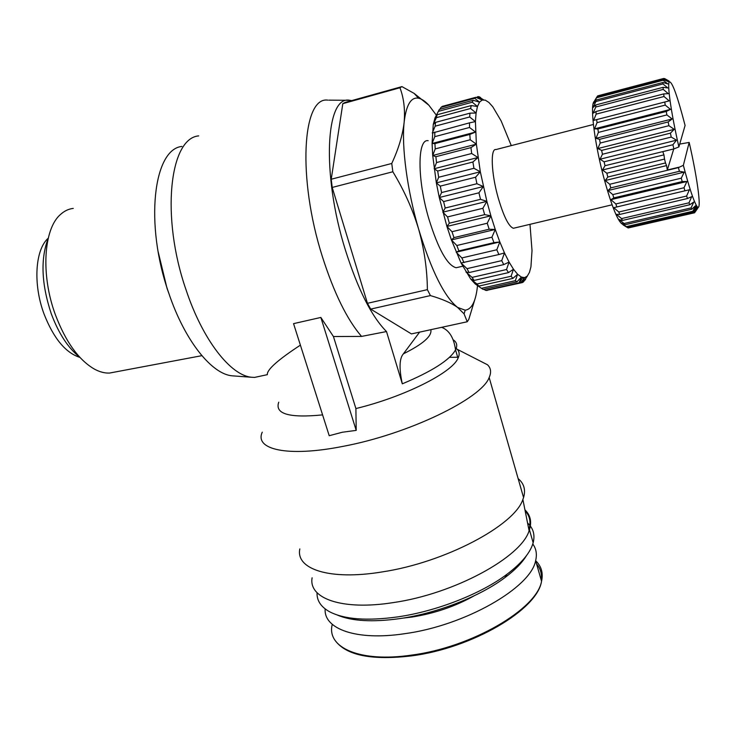 <?xml version="1.0" encoding="UTF-8"?>
<svg xmlns="http://www.w3.org/2000/svg" width="736" height="736" viewBox="0 0 736 736"><rect width="100%" height="100%" fill="white"/><g stroke="black" fill="none" stroke-linecap="round" stroke-linejoin="round"><path stroke-width="1.1" d="M169.298 294.648L167.008 288.236L158.231 252.062M532.79 543.978C536.24 548.725 537.188 554.282 535.624 560.657C530.95 587.586 465.06 625.692 404.34 633.742C356.353 640.982 323.61 628.976 325.156 608.92M79.948 357.42C65.55 352.829 53.562 338.312 43.985 313.858C32.899 284.114 35.19 249.513 48.236 238.225M474.177 595.801C455.28 606.363 434.608 613.438 412.151 617.026L402.951 618.12M79.902 357.374C68.255 348.211 58.705 333.656 51.253 313.72C41.4 283.958 40.388 258.824 48.217 238.298M115.69 371.901L109.48 373.069C104.659 373.262 99.599 371.919 94.309 369.049C78.632 359.895 65.651 341.78 55.375 314.704C40.682 275.08 43.544 229.117 60.334 214.627C64.198 211.039 68.503 208.96 73.25 208.408M526.433 555.689C522.054 562.847 514.878 570.152 504.924 577.613C480.01 596.399 437.515 613.143 400.108 618.562C372.6 622.398 351.587 621.193 337.051 614.946M527.556 522.992C533.306 528.246 535.173 534.833 533.158 542.754C530.408 552.653 521.658 563.178 506.902 574.319C481.04 593.796 436.788 611.22 397.891 616.869C367.108 621.12 344.347 619.418 329.608 611.772C320.887 606.906 316.71 600.548 317.05 592.71M525.145 510.885C529.699 515.761 531.033 521.714 529.129 528.742L528.871 529.589M524.934 509.836C530.674 515.366 532.064 522.321 529.101 530.72C521.346 557.161 454.103 593.97 393.098 602.618C341.964 610.733 308.32 598.442 312.11 577.797M518.135 478.612C524.032 483.524 525.835 489.836 523.563 497.545L522.873 499.468C514.648 525.357 445.022 562.488 382.251 571.909C329.627 580.667 295.486 569.14 299.828 548.927M449.484 357.319L458.464 357.254M477.563 359.702L487.49 364.771C490.93 368.101 491.492 372.342 489.164 377.522C481.758 398.544 407.919 434.369 342.553 446.448C287.491 457.341 254.187 449.54 262.264 432.17M233.974 375.958L232.392 375.838C211.913 374.403 184.662 340.768 168.682 292.864C144.495 224.057 153.428 149.224 181.912 146.436M262.623 375.673L254.61 377.402L251.832 377.274C230.948 375.829 202.759 340.391 186.015 289.736C160.687 216.936 169.538 138.212 198.711 135.884M455.455 347.889L457.157 349.26C459.485 351.633 459.77 354.642 458.004 358.294C452.051 372.701 404.165 396.879 355.902 408.554L356.206 430.385L342.406 432.225L329.213 435.712L293.554 323.638L320.85 317.446L333.436 336.527L361.551 336.416C347.061 319.608 334.015 293.048 322.414 256.744C297.261 178.066 302.33 96.471 327.741 100.124M254.61 377.402L267.334 374.661C266.809 369.757 277.831 359.913 300.398 345.138M419.621 332.129L403.402 353.832C399.344 358.386 398.976 368.386 402.307 383.833L386.501 331.55C371.588 316.526 357.889 289.368 345.405 250.065C321.301 173.558 325.735 94.953 349.747 100.298L351.753 100.593M386.501 331.55L361.551 336.416M458.795 267.122L456.127 267.738C447.332 265.402 438.233 249.099 428.83 218.822C417.11 179.409 417.266 138.46 428.168 140.705M478.244 286.092L475.162 283.884L470.681 278.999L461.058 262.991L451.407 239.927L446.918 226.449L439.272 197.515L436.347 182.896L432.704 155.489L432.087 143.483L433.265 124.458L435.004 117.898L438.343 111.375L472.282 102.212L473.193 100.271L439.383 109.416L438.343 111.375M447.543 216.927L449.346 223.201L484.647 214.636L482.862 208.297L447.543 216.927L442.833 212.18L445.179 208.03L480.516 199.327L478.943 192.804L443.596 201.581L439.272 197.515L441.582 192.565L476.91 183.724L475.585 177.22L440.275 186.125L436.347 182.896L438.674 177.256L473.938 168.296L472.898 162.003L437.681 171.019L434.139 168.756L436.531 162.564L471.675 153.502L470.957 147.605L435.887 156.704L432.704 155.489L435.224 148.902L470.194 139.766L469.816 134.43L434.921 143.594L432.087 143.483L434.764 136.666L469.522 127.475L469.485 122.857L432.28 133.05L435.151 126.169L469.669 116.969L469.964 113.16L435.565 122.369L433.265 124.458L436.365 117.677L470.598 108.486L471.215 105.579L437.101 114.77L435.004 117.898M514.749 227.948L513.369 228.28C508.696 226.541 503.59 216.246 498.06 197.386C491.188 173.089 490.286 147.936 496.046 149.537L593.4 124.485M623.41 224.627C618.498 223.486 611.754 207.064 603.18 175.343C593.759 139.224 589.665 101.936 594.67 101.283M694.922 208.214L696.872 207.764L694.223 212.686L628.176 227.976L694.591 212.768L697.884 208.021L694.858 212.391M628.176 227.976L627.035 227.295M623.116 224.912L626.998 227.304L693.367 211.931L696.872 207.764M626.327 226.651L621.221 223.072L624.901 224.774L691.748 209.236L695.483 205.767L692.87 211.232L626.327 226.651L626.998 227.304M624.1 223.505L618.985 219.53L622.463 220.45L689.761 204.737L693.744 202.041L691.113 207.911L624.1 223.505L624.901 224.774M621.561 218.592L616.483 214.36L619.749 214.434L687.47 198.518L691.693 196.668L689.016 202.805L621.561 218.592L622.463 220.45M618.783 212.023L613.778 207.681L689.384 189.759L686.624 196.034L618.783 212.023L619.749 214.434M613.778 207.681L689.384 189.759M615.82 203.955L610.935 199.658L686.89 181.507L684.02 187.744L615.82 203.955L616.842 206.853M610.935 199.658L613.824 197.92L682.208 181.562L686.89 181.507M612.784 194.617L608.056 190.514L684.268 172.132L681.251 178.186L612.784 194.617L613.824 197.92M608.056 190.514L610.779 187.882L679.392 171.304L684.268 172.132M679.705 144.09L689.172 142.425L683.358 165.315L678.426 167.606L609.758 184.267L610.779 187.882M609.758 184.267L605.222 180.532L607.807 177.036L665.482 162.941L664.525 159.068L606.832 173.218L607.807 177.036M322.589 414.883C289.202 418.186 274.592 413.954 278.742 402.178M333.436 336.527L355.902 408.554M356.206 430.385L320.85 317.446M331.228 179.234L391.754 163.475C398.535 148.92 402.666 135.185 404.147 122.268C405.214 109.489 403.816 97.98 399.952 87.759L401.939 86.609L345.083 102.451L342.81 103.666L331.228 179.234L332.203 187.441L367.448 303.306L370.686 309.102L411.424 333.914L467.24 321.752L464.076 313.858L457.562 307.4C451.251 302.956 442.207 299.018 430.422 295.587L370.686 309.102M399.952 87.759L342.81 103.666M401.939 86.609L414.129 93.398L428.987 105.358L436.365 115.202M475.263 298.144L468.786 319.387L467.24 321.752M367.448 303.306L427.377 289.653C427.202 269.542 424.295 249.412 418.674 229.273C412.62 209.226 404.009 190.063 392.849 171.764L332.203 187.441M477.508 285.66C475.944 301.125 471.84 309.295 465.207 310.187L457.562 307.4C444.351 296.801 431.388 270.765 418.674 229.273C407.22 190.376 401.451 146.814 404.147 122.268C406.189 104.852 410.992 96.839 418.563 98.219C421.792 98.918 425.27 101.292 428.987 105.358M391.754 163.475L392.849 171.764M427.377 289.653L430.422 295.587M444.176 105.883L478.63 96.793M439.889 109.278L441.02 107.364L474.646 98.256L475.824 97.299L442.327 106.38L441.02 107.364M437.101 114.77L436.365 117.677M435.565 122.369L435.151 126.169M434.82 132.048L434.764 136.666M434.921 143.594L435.224 148.902M435.887 156.704L436.531 162.564M437.681 171.019L438.674 177.256M440.275 186.125L441.582 192.565M443.596 201.581L445.179 208.03M511.281 145.618L501.161 120.952L492.798 106.794L488.906 102.46L485.328 100.17L482.172 100.041L479.522 102.138L477.471 106.481L476.082 113.013L475.419 121.606L476.376 144.146L480.323 171.773L486.873 201.36L490.894 215.814L487.241 223.238L451.987 231.711L446.918 226.449L449.346 223.201M484.647 214.636L490.894 215.814L495.254 229.466L491.933 237.194L456.817 245.511L451.407 239.927L453.974 237.627L489.173 229.218L487.241 223.238M451.987 231.711L453.974 237.627M489.173 229.218L495.254 229.466L499.827 241.942L496.809 249.771L461.858 257.931L456.173 252.218L458.905 250.893L493.957 242.641L491.933 237.194M456.817 245.511L458.905 250.893M493.957 242.641L499.827 241.942L504.482 252.908L501.722 260.636L466.992 268.649L461.058 262.991L498.87 254.536L496.809 249.771M461.858 257.931L464.002 262.632M498.87 254.536L504.482 252.908L509.073 262.071L506.524 269.523L472.052 277.398L465.943 271.989L469.117 272.559L503.746 264.601L501.722 260.636M466.992 268.649L469.117 272.559M503.746 264.601L509.073 262.071L513.489 269.238L511.106 276.248L476.91 283.995L470.681 278.999L474.113 280.425L508.475 272.605L506.524 269.523M472.052 277.398L474.113 280.425M508.475 272.605L513.489 269.238L517.61 274.261L515.338 280.683L481.436 288.319L475.162 283.884L478.851 286.083L512.918 278.383L511.106 276.248M476.91 283.995L478.851 286.083M481.436 288.319L483.212 289.432L516.976 281.842L515.338 280.683M512.918 278.383L517.61 274.261L521.346 277.067L519.119 282.78L485.539 290.324L483.8 289.303M486.882 290.297L520.554 282.964L519.119 282.78M485.539 290.324L487.103 290.472M516.976 281.842L521.346 277.067L524.602 277.656L522.385 282.56L488.787 289.874M520.554 282.964L524.602 277.656L527.316 276.064L529.442 272.403L530.941 266.809L532.018 250.553L529.984 224.333M522.385 282.56L523.572 281.796L527.316 276.064L524.639 280.186M525.771 278.852L525.053 280.094M526.82 276.984L527.408 275.963M480.516 199.327L486.873 201.36L482.862 208.297M476.91 183.724L483.322 186.53L478.943 192.804M473.938 168.296L480.323 171.773L475.585 177.22M471.675 153.502L477.986 157.504L472.898 162.003M470.194 139.766L476.376 144.146L470.957 147.605M469.522 127.475L475.511 132.066L469.816 134.43M469.669 116.969L475.419 121.606L469.485 122.857M470.598 108.486L476.082 113.013L469.964 113.16M472.282 102.212L477.471 106.481L471.215 105.579M474.646 98.256L479.522 102.138L473.193 100.271M477.618 96.655L482.172 100.041L475.824 97.299M480.58 97.529L479.016 96.683M606.832 173.218L602.508 169.988L605.001 165.71L674.121 148.847L678.886 146.915C671.296 114.034 666.982 83.978 669.318 81.834C672.17 81.411 677.424 95.956 685.087 125.46L678.886 146.915M604.1 161.81L600.015 159.224L602.444 154.256L671.232 137.071L676.504 140.18L672.916 144.734L604.1 161.81L605.001 165.71M601.643 150.392L597.816 148.562L600.217 143.042L668.895 125.69L674.213 129.343L670.404 133.152L601.643 150.392L602.444 154.256M599.555 139.334L595.976 138.331L598.396 132.397L666.871 114.926L672.189 118.974L668.159 121.937L599.555 139.334L600.217 143.042M597.88 128.966L594.55 128.846L597.025 122.664L665.224 105.101L670.505 109.388L666.264 111.458L597.88 128.966L598.396 132.397M596.675 119.609L593.584 120.4L596.151 114.126L664.001 96.508L669.19 100.869L596.675 119.609L597.025 122.664M595.967 111.532L593.087 113.224L595.783 107.014L663.228 89.387L668.297 93.665L663.688 93.914L595.967 111.532L596.151 114.126M595.774 104.954L593.078 107.511L595.921 101.522L662.934 83.932L667.846 87.97L663.081 87.336L595.774 104.954L595.783 107.014M596.086 100.05L593.556 103.399L596.565 97.787L663.108 80.261L667.828 83.922L662.943 82.478L596.086 100.05L595.921 101.522M597.025 96.894L597.678 95.864L663.725 78.448L668.242 81.613L663.265 79.433L596.896 96.922L596.565 97.787M596.896 96.922L594.476 100.988M695.584 207.239L697.397 206.816M664.58 78.55L669.07 81.061L668.334 81.254M669.07 81.061L663.725 78.448M522.321 278.171L524.602 277.656M663.265 79.433L663.108 80.261M683.358 165.315C688.988 186.852 693.395 200.33 696.587 205.758L692.87 211.232L693.367 211.931M475.511 132.066L432.087 143.483M662.943 82.478L662.934 83.932M691.113 207.911L691.748 209.236M476.376 144.146L432.704 155.489M663.081 87.336L663.228 89.387M689.016 202.805L689.761 204.737M477.986 157.504L434.139 168.756M663.688 93.914L664.001 96.508M686.624 196.034L687.47 198.518M669.19 100.869L593.584 120.4M480.323 171.773L436.347 182.896M664.755 102.028L665.224 105.101M684.02 187.744L684.922 190.725M670.505 109.388L594.55 128.846M483.322 186.53L439.272 197.515M666.264 111.458L666.871 114.926M681.251 178.186L682.208 181.562M456.173 252.218L499.827 241.942M672.189 118.974L595.976 138.331M486.873 201.36L442.833 212.18M668.159 121.937L668.895 125.69M678.426 167.606L679.392 171.304M451.407 239.927L495.254 229.466M674.213 129.343L597.816 148.562M605.222 180.532L666.568 165.582L665.482 162.941M678.62 167.274L667.313 170.016L666.568 165.582M490.894 215.814L446.918 226.449M670.404 133.152L671.232 137.071M676.504 140.18L600.015 159.224M602.508 169.988L663.936 154.864L662.796 151.644L674.121 148.847M664.525 159.068L663.936 154.864M673.817 148.7L672.916 144.734M673.753 148.939L667.313 170.016M696.587 205.758C702.337 215.335 698.032 180.752 689.172 142.425M535.624 560.676C541.402 566.223 543.37 573.077 541.549 581.247C537.133 608.939 471.693 647.487 411.111 655.169C360.116 662.621 326.876 647.708 332.092 625.057M536.562 563.932C540.5 568.532 542.055 573.951 541.236 580.189M453.551 340.023C456.936 342.433 457.608 345.727 455.547 349.885C449.779 360.042 432.032 371.358 402.307 383.833M430.818 329.682C432.216 335.993 423.08 344.034 403.402 353.832M335.441 640.872C346.619 655.509 372.002 660.514 411.599 655.877C471.997 648.186 537.455 609.804 541.549 581.247L535.624 560.657M109.48 373.069L201.866 355.672M504.924 577.613L506.902 574.319M533.158 542.754L529.129 528.742M529.101 530.72L522.873 499.468M523.563 497.545L489.164 377.522M232.392 375.838L251.832 377.274M457.157 349.26L487.49 364.771M348.22 100.289L328.762 100.151M456.127 267.738L462.705 266.22M513.369 228.28L612.076 204.81M458.004 358.294L455.547 349.885C453.864 337.778 449.227 330.252 441.637 327.327M418.563 98.219L414.129 93.398M465.207 310.187L464.076 313.858M522.707 277.564L519.331 282.836M483.589 99.82L478.354 96.618M486.257 290.435L519.782 282.918M669.318 81.834L664.838 79.212"/></g></svg>
